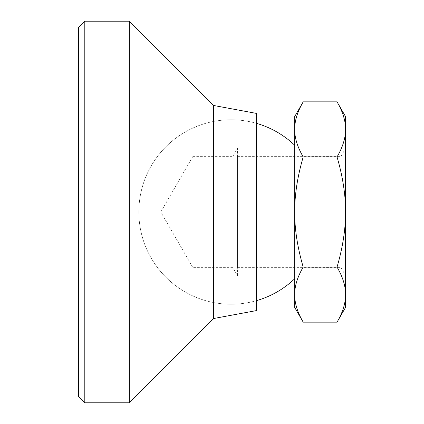 <?xml version="1.0" encoding="UTF-8"?>
<svg xmlns="http://www.w3.org/2000/svg" width="424" height="424" viewBox="0 0 424 424"><rect width="100%" height="100%" fill="white"/><g stroke="black" fill="none" stroke-linecap="round" stroke-linejoin="round"><path stroke-width="0.32" stroke-dasharray="2.12 1.59" d="M337.038 322.161C342.783 312.308 345.618 303.128 345.56 294.616C345.618 286.11 342.783 276.93 337.038 267.078C342.783 247.372 345.618 229.013 345.56 212L345.56 275.6L345.56 212C345.618 194.987 342.783 176.628 337.038 156.922L303.202 156.922C297.457 176.628 294.622 194.987 294.68 212L294.68 145.22L294.68 212C294.622 229.013 297.457 247.372 303.202 267.078C297.457 276.93 294.622 286.11 294.68 294.616C294.622 303.128 297.457 312.308 303.202 322.161M192.92 156.35L192.92 212L192.92 156.35L232.85 156.35L232.85 212L232.85 156.35L237.44 148.4L237.44 275.6L232.85 267.65L232.85 212L232.85 267.65L192.92 267.65L192.92 212L192.92 267.65L160.791 212L192.92 156.35M340.97 212L340.97 156.35L340.97 212M237.44 156.35L237.44 212L237.44 156.35L340.97 156.35L345.56 148.4M237.44 275.6L237.44 148.4M237.44 212L237.44 267.65L237.44 212M337.038 267.078L303.202 267.078M337.038 156.922C342.783 147.07 345.618 137.89 345.56 129.384C345.618 120.872 342.783 111.692 337.038 101.84M303.202 101.84C297.457 111.692 294.622 120.872 294.68 129.384C294.622 137.89 297.457 147.07 303.202 156.922M345.56 116.6L345.56 307.4M294.68 116.6L294.68 307.4M294.68 212L294.68 278.78L294.68 212M84.8 21.2L84.8 402.8M78.44 27.56L78.44 396.44M129.32 21.2L129.32 402.8M213.59 105.47L213.59 318.53M256.52 113.42L256.52 310.58M256.52 123.358A92.22 92.22 0 0 0 138.86 212A92.22 92.22 0 0 0 256.52 300.643A92.22 92.22 0 0 1 138.86 212A92.22 92.22 0 0 1 256.52 123.358M237.44 267.65L340.97 267.65L345.56 275.6"/><path stroke-width="0.64" d="M337.038 101.84C342.783 111.692 345.618 120.872 345.56 129.384C345.618 137.89 342.783 147.07 337.038 156.922L303.202 156.922C297.457 147.07 294.622 137.89 294.68 129.384C294.622 120.872 297.457 111.692 303.202 101.84L337.038 101.84L345.56 116.6L345.56 212C345.618 229.013 342.783 247.372 337.038 267.078C342.783 276.93 345.618 286.11 345.56 294.616C345.618 303.128 342.783 312.308 337.038 322.161L303.202 322.161C297.457 312.308 294.622 303.128 294.68 294.616C294.622 286.11 297.457 276.93 303.202 267.078C297.457 247.372 294.622 229.013 294.68 212C294.622 194.987 297.457 176.628 303.202 156.922M337.038 267.078L303.202 267.078M337.038 156.922C342.783 176.628 345.618 194.987 345.56 212L345.56 307.4L337.038 322.161M303.202 322.161L294.68 307.4L294.68 116.6L303.202 101.84M84.8 402.8L84.8 21.2L129.32 21.2L129.32 402.8L84.8 402.8L78.44 396.44L78.44 27.56L84.8 21.2M213.59 105.47L256.52 113.42L256.52 310.58L213.59 318.53L213.59 105.47L129.32 21.2M294.68 145.22A92.22 92.22 0 0 0 256.52 123.358M256.52 300.643A92.22 92.22 0 0 0 294.68 278.78M213.59 318.53L129.32 402.8"/></g></svg>

